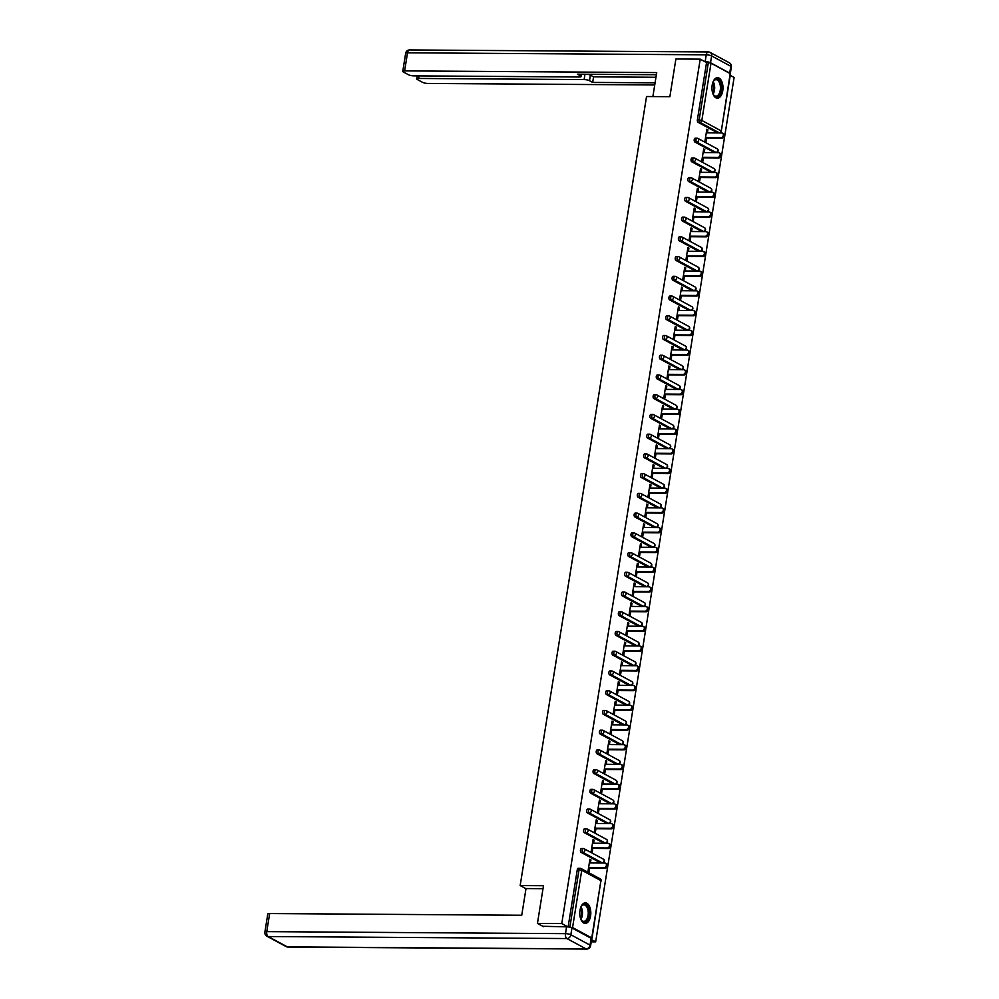 <?xml version="1.0" encoding="UTF-8"?>
<svg xmlns="http://www.w3.org/2000/svg" width="999" height="999" viewBox="0 0 999 999"><rect width="100%" height="100%" fill="white"/><g stroke="black" fill="none" stroke-linecap="round" stroke-linejoin="round"><path stroke-width="1.5" d="M590.584 915.983A10.265 5.519 90.4 0 0 585.364 902.859A10.265 5.519 90.4 0 0 580.007 910.276A10.265 5.519 90.4 0 0 585.227 923.401A10.265 5.519 90.4 0 0 590.584 915.983M722.752 90.784A10.265 5.519 90.4 0 0 717.544 77.66A10.265 5.519 90.4 0 0 712.187 85.077A10.265 5.519 90.4 0 0 717.394 98.202A10.265 5.519 90.4 0 0 722.752 90.784M591.221 941.832L595.654 941.857L734.115 77.447L730.232 75.362M543.481 926.66L537.45 923.413L543.481 885.713L520.167 885.564L525.998 888.71M520.167 885.564L646.54 96.528L669.867 96.691L675.898 58.991L700.224 59.153L706.555 62.575L697.377 119.88L699.163 119.892L708.341 62.587L706.555 62.575M708.341 62.587L711.013 63.149L730.481 73.801L721.303 131.106L730.207 73.501A3.946 0.912 -170.9 0 0 729.707 73.114L730.806 66.284L711.613 55.932L710.526 62.762L729.707 73.114M537.45 923.413L561.763 923.576L700.224 59.153M595.654 941.857L591.57 939.659M591.383 938.448L591.745 937.911L572.564 927.559L568.631 926.997M567.944 926.91L561.763 923.576M706.543 138.087L705.956 141.746L704.944 141.196L706.867 129.183L707.879 129.733L706.78 129.733M707.379 132.867L707.879 129.733M568.119 926.922L577.285 869.692A1.973 1.061 -89.6 0 1 578.309 868.268A1.973 1.061 -89.6 0 1 578.596 868.343M717.856 132.68A1.973 1.061 -89.6 0 1 717.569 132.755A1.973 1.061 -89.6 0 1 717.282 132.68L698.089 122.328A1.973 1.061 -89.6 0 1 697.377 119.88M600.923 862.761A1.973 1.061 -89.6 0 1 600.624 862.836A1.973 1.061 -89.6 0 1 600.337 862.761L581.156 852.409A1.973 1.061 -89.6 0 1 580.444 849.962A1.973 1.061 -89.6 0 1 581.468 848.538A1.973 1.061 -89.6 0 1 581.768 848.613M604.083 843.031A1.973 1.061 -89.6 0 1 603.783 843.106A1.973 1.061 -89.6 0 1 603.496 843.031L584.315 832.679A1.973 1.061 -89.6 0 1 583.603 830.231A1.973 1.061 -89.6 0 1 584.627 828.808A1.973 1.061 -89.6 0 1 584.927 828.883M607.242 823.301A1.973 1.061 -89.6 0 1 606.942 823.376A1.973 1.061 -89.6 0 1 606.655 823.301L587.474 812.949A1.973 1.061 -89.6 0 1 586.763 810.501A1.973 1.061 -89.6 0 1 587.787 809.065A1.973 1.061 -89.6 0 1 588.086 809.153M610.401 803.571A1.973 1.061 -89.6 0 1 610.114 803.646A1.973 1.061 -89.6 0 1 609.815 803.558L590.634 793.206A1.973 1.061 -89.6 0 1 589.922 790.771A1.973 1.061 -89.6 0 1 590.958 789.335A1.973 1.061 -89.6 0 1 591.246 789.422M613.561 783.84A1.973 1.061 -89.6 0 1 613.274 783.915A1.973 1.061 -89.6 0 1 612.974 783.828L593.793 773.476A1.973 1.061 -89.6 0 1 593.081 771.028A1.973 1.061 -89.6 0 1 594.118 769.605A1.973 1.061 -89.6 0 1 594.405 769.68M616.72 764.098A1.973 1.061 -89.6 0 1 616.433 764.173A1.973 1.061 -89.6 0 1 616.133 764.098L596.952 753.745A1.973 1.061 -89.6 0 1 596.241 751.298A1.973 1.061 -89.6 0 1 597.277 749.874A1.973 1.061 -89.6 0 1 597.564 749.949M619.88 744.367A1.973 1.061 -89.6 0 1 619.592 744.442A1.973 1.061 -89.6 0 1 619.305 744.367L600.112 734.015A1.973 1.061 -89.6 0 1 599.4 731.568A1.973 1.061 -89.6 0 1 600.436 730.144A1.973 1.061 -89.6 0 1 600.724 730.219M623.039 724.637A1.973 1.061 -89.6 0 1 622.752 724.712A1.973 1.061 -89.6 0 1 622.464 724.637L603.284 714.285A1.973 1.061 -89.6 0 1 602.559 711.837A1.973 1.061 -89.6 0 1 603.596 710.414A1.973 1.061 -89.6 0 1 603.883 710.489M626.198 704.907A1.973 1.061 -89.6 0 1 625.911 704.982A1.973 1.061 -89.6 0 1 625.624 704.907L606.443 694.555A1.973 1.061 -89.6 0 1 605.731 692.107A1.973 1.061 -89.6 0 1 606.755 690.684A1.973 1.061 -89.6 0 1 607.042 690.759M629.358 685.177A1.973 1.061 -89.6 0 1 629.07 685.252A1.973 1.061 -89.6 0 1 628.783 685.177L609.602 674.824A1.973 1.061 -89.6 0 1 608.891 672.377A1.973 1.061 -89.6 0 1 609.914 670.953A1.973 1.061 -89.6 0 1 610.202 671.028M632.529 665.446A1.973 1.061 -89.6 0 1 632.23 665.521A1.973 1.061 -89.6 0 1 631.942 665.434L612.762 655.082A1.973 1.061 -89.6 0 1 612.05 652.647A1.973 1.061 -89.6 0 1 613.074 651.211A1.973 1.061 -89.6 0 1 613.361 651.298M635.689 645.716A1.973 1.061 -89.6 0 1 635.389 645.791A1.973 1.061 -89.6 0 1 635.102 645.704L615.921 635.352A1.973 1.061 -89.6 0 1 615.209 632.904A1.973 1.061 -89.6 0 1 616.233 631.48A1.973 1.061 -89.6 0 1 616.533 631.555M638.848 625.973A1.973 1.061 -89.6 0 1 638.548 626.048A1.973 1.061 -89.6 0 1 638.261 625.973L619.08 615.621A1.973 1.061 -89.6 0 1 618.369 613.174A1.973 1.061 -89.6 0 1 619.392 611.75A1.973 1.061 -89.6 0 1 619.692 611.825M642.007 606.243A1.973 1.061 -89.6 0 1 641.72 606.318A1.973 1.061 -89.6 0 1 641.42 606.243L622.24 595.891A1.973 1.061 -89.6 0 1 621.528 593.443A1.973 1.061 -89.6 0 1 622.564 592.02A1.973 1.061 -89.6 0 1 622.852 592.095M645.167 586.513A1.973 1.061 -89.6 0 1 644.879 586.588A1.973 1.061 -89.6 0 1 644.58 586.513L625.399 576.161A1.973 1.061 -89.6 0 1 624.687 573.713A1.973 1.061 -89.6 0 1 625.724 572.29A1.973 1.061 -89.6 0 1 626.011 572.365M648.326 566.783A1.973 1.061 -89.6 0 1 648.039 566.858A1.973 1.061 -89.6 0 1 647.739 566.783L628.558 556.431A1.973 1.061 -89.6 0 1 627.847 553.983A1.973 1.061 -89.6 0 1 628.883 552.559A1.973 1.061 -89.6 0 1 629.17 552.634M651.485 547.052A1.973 1.061 -89.6 0 1 651.198 547.127A1.973 1.061 -89.6 0 1 650.911 547.052L631.718 536.7A1.973 1.061 -89.6 0 1 631.006 534.253A1.973 1.061 -89.6 0 1 632.042 532.829A1.973 1.061 -89.6 0 1 632.33 532.904M654.645 527.322A1.973 1.061 -89.6 0 1 654.357 527.397A1.973 1.061 -89.6 0 1 654.07 527.31L634.877 516.958A1.973 1.061 -89.6 0 1 634.165 514.522A1.973 1.061 -89.6 0 1 635.202 513.086A1.973 1.061 -89.6 0 1 635.489 513.174M657.804 507.592A1.973 1.061 -89.6 0 1 657.517 507.667A1.973 1.061 -89.6 0 1 657.23 507.579L638.049 497.227A1.973 1.061 -89.6 0 1 637.337 494.78A1.973 1.061 -89.6 0 1 638.361 493.356A1.973 1.061 -89.6 0 1 638.648 493.431M660.963 487.862A1.973 1.061 -89.6 0 1 660.676 487.924A1.973 1.061 -89.6 0 1 660.389 487.849L641.208 477.497A1.973 1.061 -89.6 0 1 640.496 475.049A1.973 1.061 -89.6 0 1 641.52 473.626A1.973 1.061 -89.6 0 1 641.808 473.701M664.135 468.119A1.973 1.061 -89.6 0 1 663.836 468.194A1.973 1.061 -89.6 0 1 663.548 468.119L644.367 457.767A1.973 1.061 -89.6 0 1 643.656 455.319A1.973 1.061 -89.6 0 1 644.68 453.896A1.973 1.061 -89.6 0 1 644.967 453.971M667.295 448.389A1.973 1.061 -89.6 0 1 666.995 448.464A1.973 1.061 -89.6 0 1 666.708 448.389L647.527 438.037A1.973 1.061 -89.6 0 1 646.815 435.589A1.973 1.061 -89.6 0 1 647.839 434.165A1.973 1.061 -89.6 0 1 648.139 434.24M670.454 428.658A1.973 1.061 -89.6 0 1 670.154 428.733A1.973 1.061 -89.6 0 1 669.867 428.658L650.686 418.306A1.973 1.061 -89.6 0 1 649.974 415.859A1.973 1.061 -89.6 0 1 650.998 414.435A1.973 1.061 -89.6 0 1 651.298 414.51M673.613 408.928A1.973 1.061 -89.6 0 1 673.314 409.003A1.973 1.061 -89.6 0 1 673.026 408.928L653.846 398.576A1.973 1.061 -89.6 0 1 653.134 396.128A1.973 1.061 -89.6 0 1 654.158 394.705A1.973 1.061 -89.6 0 1 654.457 394.78M676.773 389.198A1.973 1.061 -89.6 0 1 676.485 389.273A1.973 1.061 -89.6 0 1 676.186 389.185L657.005 378.833A1.973 1.061 -89.6 0 1 656.293 376.398A1.973 1.061 -89.6 0 1 657.33 374.962A1.973 1.061 -89.6 0 1 657.617 375.05M679.932 369.468A1.973 1.061 -89.6 0 1 679.645 369.543A1.973 1.061 -89.6 0 1 679.345 369.455L660.164 359.103A1.973 1.061 -89.6 0 1 659.452 356.655A1.973 1.061 -89.6 0 1 660.489 355.232A1.973 1.061 -89.6 0 1 660.776 355.307M683.091 349.737A1.973 1.061 -89.6 0 1 682.804 349.8A1.973 1.061 -89.6 0 1 682.504 349.725L663.324 339.373A1.973 1.061 -89.6 0 1 662.612 336.925A1.973 1.061 -89.6 0 1 663.648 335.502A1.973 1.061 -89.6 0 1 663.935 335.577M686.251 329.995A1.973 1.061 -89.6 0 1 685.963 330.07A1.973 1.061 -89.6 0 1 685.676 329.995L666.483 319.643A1.973 1.061 -89.6 0 1 665.771 317.195A1.973 1.061 -89.6 0 1 666.808 315.771A1.973 1.061 -89.6 0 1 667.095 315.846M689.41 310.264A1.973 1.061 -89.6 0 1 689.123 310.339A1.973 1.061 -89.6 0 1 688.835 310.264L669.655 299.912A1.973 1.061 -89.6 0 1 668.93 297.465A1.973 1.061 -89.6 0 1 669.967 296.041A1.973 1.061 -89.6 0 1 670.254 296.116M692.569 290.534A1.973 1.061 -89.6 0 1 692.282 290.609A1.973 1.061 -89.6 0 1 691.995 290.534L672.814 280.182A1.973 1.061 -89.6 0 1 672.102 277.734A1.973 1.061 -89.6 0 1 673.126 276.311A1.973 1.061 -89.6 0 1 673.413 276.386M695.741 270.804A1.973 1.061 -89.6 0 1 695.441 270.879A1.973 1.061 -89.6 0 1 695.154 270.804L675.973 260.452A1.973 1.061 -89.6 0 1 675.262 258.004A1.973 1.061 -89.6 0 1 676.286 256.581A1.973 1.061 -89.6 0 1 676.573 256.656M698.9 251.074A1.973 1.061 -89.6 0 1 698.601 251.149A1.973 1.061 -89.6 0 1 698.313 251.061L679.133 240.722A1.973 1.061 -89.6 0 1 678.421 238.274A1.973 1.061 -89.6 0 1 679.445 236.838A1.973 1.061 -89.6 0 1 679.745 236.925M702.06 231.343A1.973 1.061 -89.6 0 1 701.76 231.418A1.973 1.061 -89.6 0 1 701.473 231.331L682.292 220.979A1.973 1.061 -89.6 0 1 681.58 218.531A1.973 1.061 -89.6 0 1 682.604 217.108A1.973 1.061 -89.6 0 1 682.904 217.183M705.219 211.613A1.973 1.061 -89.6 0 1 704.919 211.676A1.973 1.061 -89.6 0 1 704.632 211.601L685.451 201.249A1.973 1.061 -89.6 0 1 684.74 198.801A1.973 1.061 -89.6 0 1 685.764 197.377A1.973 1.061 -89.6 0 1 686.063 197.452M708.378 191.87A1.973 1.061 -89.6 0 1 708.091 191.945A1.973 1.061 -89.6 0 1 707.791 191.87L688.611 181.518A1.973 1.061 -89.6 0 1 687.899 179.071A1.973 1.061 -89.6 0 1 688.935 177.647A1.973 1.061 -89.6 0 1 689.223 177.722M711.538 172.14A1.973 1.061 -89.6 0 1 711.251 172.215A1.973 1.061 -89.6 0 1 710.951 172.14L691.77 161.788A1.973 1.061 -89.6 0 1 691.058 159.34A1.973 1.061 -89.6 0 1 692.095 157.917A1.973 1.061 -89.6 0 1 692.382 157.992M714.697 152.41A1.973 1.061 -89.6 0 1 714.41 152.485A1.973 1.061 -89.6 0 1 714.11 152.41L694.929 142.058A1.973 1.061 -89.6 0 1 694.218 139.61A1.973 1.061 -89.6 0 1 695.254 138.187A1.973 1.061 -89.6 0 1 695.541 138.262M704.22 152.597L704.72 149.463L703.708 148.913L701.773 160.939L702.796 161.488L703.383 157.817M701.061 172.328L701.56 169.193L700.536 168.644L698.613 180.669L699.637 181.219L700.224 177.547M697.901 192.058L698.401 188.936L697.377 188.386L695.454 200.399L696.478 200.949L697.065 197.278M694.742 211.788L695.242 208.666L694.218 208.117L692.295 220.13L693.318 220.679L693.905 217.008M691.57 231.518L692.082 228.396L691.058 227.847L689.135 239.86L690.147 240.409L690.746 236.738M688.411 251.248L688.91 248.127L687.899 247.577L685.976 259.59L686.987 260.14L687.574 256.468M685.252 270.991L685.751 267.857L684.74 267.307L682.816 279.32L683.828 279.87L684.415 276.211M682.092 290.721L682.592 287.587L681.58 287.038L679.657 299.063L680.669 299.613L681.256 295.941M678.933 310.452L679.432 307.317L678.421 306.768L676.498 318.793L677.509 319.343L678.096 315.672M675.774 330.182L676.273 327.06L675.262 326.511L673.338 338.524L674.35 339.073L674.937 335.402M672.614 349.912L673.114 346.79L672.102 346.241L670.167 358.254L671.191 358.803L671.778 355.132M669.455 369.642L669.954 366.521L668.93 365.971L667.007 377.984L668.031 378.534L668.618 374.862M666.296 389.373L666.795 386.251L665.771 385.701L663.848 397.714L664.872 398.264L665.459 394.593M663.136 409.103L663.636 405.981L662.612 405.432L660.689 417.445L661.713 417.994L662.3 414.335M659.977 428.846L660.476 425.711L659.452 425.162L657.529 437.187L658.541 437.737L659.14 434.066M656.805 448.576L657.317 445.442L656.293 444.892L654.37 456.918L655.381 457.467L655.968 453.796M653.646 468.306L654.145 465.184L653.134 464.635L651.211 476.648L652.222 477.197L652.809 473.526M650.486 488.036L650.986 484.915L649.974 484.365L648.051 496.378L649.063 496.928L649.65 493.256M647.327 507.767L647.827 504.645L646.815 504.095L644.892 516.108L645.903 516.658L646.49 512.986M644.168 527.497L644.667 524.375L643.656 523.826L641.733 535.839L642.744 536.388L643.331 532.717M641.008 547.227L641.508 544.105L640.496 543.556L638.561 555.569L639.585 556.118L640.172 552.459M637.849 566.97L638.349 563.836L637.337 563.286L635.401 575.312L636.425 575.849L637.012 572.19M634.69 586.7L635.189 583.566L634.165 583.016L632.242 595.042L633.266 595.591L633.853 591.92M631.53 606.43L632.03 603.309L631.006 602.759L629.083 614.772L630.107 615.322L630.694 611.65M628.371 626.161L628.87 623.039L627.847 622.489L625.923 634.502L626.947 635.052L627.534 631.38M625.199 645.891L625.711 642.769L624.687 642.22L622.764 654.233L623.776 654.782L624.363 651.111M622.04 665.621L622.539 662.499L621.528 661.95L619.605 673.963L620.616 674.512L621.203 670.841M618.881 685.351L619.38 682.23L618.369 681.68L616.445 693.693L617.457 694.243L618.044 690.584M615.721 705.094L616.221 701.96L615.209 701.41L613.286 713.436L614.298 713.973L614.885 710.314M612.562 724.824L613.061 721.69L612.05 721.141L610.127 733.166L611.138 733.716L611.725 730.044M609.402 744.555L609.902 741.42L608.891 740.883L606.955 752.896L607.979 753.446L608.566 749.774M606.243 764.285L606.743 761.163L605.731 760.614L603.796 772.627L604.82 773.176L605.406 769.505M603.084 784.015L603.583 780.893L602.559 780.344L600.636 792.357L601.66 792.906L602.247 789.235M599.924 803.745L600.424 800.624L599.4 800.074L597.477 812.087L598.501 812.637L599.088 808.965M596.765 823.476L597.265 820.354L596.241 819.804L594.318 831.817L595.342 832.367L595.928 828.708M593.593 843.218L594.105 840.084L593.081 839.535L591.158 851.56L592.17 852.097L592.757 848.438M590.434 862.949L590.933 859.814L589.922 859.265L587.999 871.29L589.01 871.84L589.597 868.168M704.72 149.463L703.621 149.463M701.56 169.193L700.461 169.193M698.401 188.936L697.29 188.923M695.242 208.666L694.13 208.654M692.082 228.396L690.971 228.384M688.91 248.127L687.811 248.114M685.751 267.857L684.652 267.857M682.592 287.587L681.493 287.587M679.432 307.317L678.333 307.317M676.273 327.06L675.174 327.048M673.114 346.79L672.015 346.778M669.954 366.521L668.855 366.508M666.795 386.251L665.684 386.238M663.636 405.981L662.524 405.981M660.476 425.711L659.365 425.711M657.317 445.442L656.206 445.442M654.145 465.184L653.046 465.172M650.986 484.915L649.887 484.902M647.827 504.645L646.728 504.632M644.667 524.375L643.568 524.363M641.508 544.105L640.409 544.093M638.349 563.836L637.25 563.836M635.189 583.566L634.078 583.566M632.03 603.309L630.918 603.296M628.87 623.039L627.759 623.026M625.711 642.769L624.6 642.757M622.539 662.499L621.44 662.487M619.38 682.23L618.281 682.217M616.221 701.96L615.122 701.96M613.061 721.69L611.962 721.69M609.902 741.42L608.803 741.42M606.743 761.163L605.644 761.151M603.583 780.893L602.472 780.881M600.424 800.624L599.313 800.611M597.265 820.354L596.153 820.341M594.105 840.084L592.994 840.084M590.933 859.814L589.835 859.814M722.439 133.154L723.451 133.704A2.435 1.973 118.4 0 1 721.927 138.187L720.903 137.637A2.435 1.973 -61.6 0 0 721.653 132.954L706.281 132.855M720.903 137.637L705.531 137.537M721.927 138.187L705.444 138.074M719.28 152.884L720.291 153.434A2.435 1.973 118.4 0 1 718.768 157.917L717.744 157.367A2.435 1.973 -61.6 0 0 718.493 152.685L703.121 152.585M717.744 157.367L702.359 157.268M718.768 157.917L702.285 157.805M716.121 172.615L717.132 173.164A2.435 1.973 118.4 0 1 715.596 177.647L714.585 177.098A2.435 1.973 -61.6 0 0 715.334 172.427L699.949 172.315M714.585 177.098L699.2 176.998M715.596 177.647L699.113 177.535M712.961 192.345L713.973 192.894A2.435 1.973 118.4 0 1 712.437 197.377L711.425 196.828A2.435 1.973 -61.6 0 0 712.175 192.158L696.79 192.045M711.425 196.828L696.041 196.728M712.437 197.377L695.953 197.265M709.802 212.088L710.813 212.625A2.435 1.973 118.4 0 1 709.278 217.12L708.266 216.571A2.435 1.973 -61.6 0 0 709.015 211.888L693.631 211.776M708.266 216.571L692.881 216.458M709.278 217.12L692.794 217.008M706.63 231.818L707.654 232.367A2.435 1.973 118.4 0 1 706.118 236.85L705.107 236.301A2.435 1.973 -61.6 0 0 705.856 231.618L690.471 231.518M705.107 236.301L689.722 236.189M706.118 236.85L689.635 236.738M712.762 82.667A8.891 4.77 -89.6 0 1 713.586 81.056A8.891 4.77 -89.6 0 1 721.228 85.802A8.891 4.77 -89.6 0 1 719.08 95.454A8.891 4.77 -89.6 0 1 713.498 94.755A8.891 4.77 -89.6 0 1 712.687 93.132M713.336 94.493A8.229 4.421 90.4 0 0 715.971 96.154A8.229 4.421 90.4 0 0 720.329 85.951A8.229 4.421 90.4 0 0 716.083 79.695A8.229 4.421 90.4 0 0 713.423 81.319M716.733 98.127A10.202 5.482 90.4 0 0 721.915 85.477A10.202 5.482 90.4 0 0 716.87 77.735M580.581 907.866A8.891 4.77 -89.6 0 1 581.406 906.255A8.891 4.77 -89.6 0 1 589.048 911.001A8.891 4.77 -89.6 0 1 586.9 920.666A8.891 4.77 -89.6 0 1 581.318 919.954A8.891 4.77 -89.6 0 1 580.506 918.343M581.156 919.692A8.229 4.421 90.4 0 0 583.791 921.353A8.229 4.421 90.4 0 0 588.149 911.15A8.229 4.421 90.4 0 0 583.903 904.894A8.229 4.421 90.4 0 0 581.243 906.518M584.565 923.326A10.202 5.482 90.4 0 0 589.735 910.688A10.202 5.482 90.4 0 0 584.702 902.934M652.871 96.578L656.718 72.59L404.62 70.892A3.946 0.912 -170.9 0 0 402.759 71.366A3.946 0.912 -170.9 0 0 403.321 71.965L408.479 74.75A3.946 0.912 -170.9 0 0 413.836 75.862L579.308 76.985A3.946 0.912 -170.9 0 0 581.181 76.511A3.946 0.912 -170.9 0 0 580.606 75.912L580.881 74.213M656.368 74.725L577.422 74.188L580.606 75.912M419.068 75.899L418.656 78.459A3.946 0.912 -170.9 0 0 416.783 78.933A3.946 0.912 -170.9 0 0 417.357 79.533L422.502 82.318A3.946 0.912 -170.9 0 0 427.872 83.441L654.732 84.965M587.474 74.251A3.946 0.912 9.1 0 1 590.384 75.137L589.485 80.694L592.669 82.418L655.069 82.842M589.485 80.694A3.946 0.912 -170.9 0 0 584.128 79.583L584.977 74.238M418.656 78.459L584.128 79.583M710.526 62.762A3.946 0.912 -170.9 0 0 705.157 61.651L704.832 61.651M590.384 75.137L593.568 76.848L655.968 77.273M593.568 76.848L592.669 82.418M543.006 888.673L526.011 888.561L521.74 915.246L269.655 913.548L266.758 931.63L565.484 933.653L566.583 926.822L542.769 926.285M591.133 938.298L571.94 927.946L570.854 934.764L590.034 945.116L591.133 938.298A3.946 0.912 9.1 0 1 591.695 938.898L590.609 945.728A3.946 0.912 -170.9 0 0 590.034 945.116A3.946 3.209 -61.6 0 1 586.101 948.9L566.908 938.548L268.182 936.525L287.362 946.877L586.101 948.9A3.946 2.123 90.4 0 0 586.675 949.05A3.946 3.946 0 0 0 590.609 945.728M286.089 946.565A3.946 3.946 0 0 0 287.949 947.04A3.946 2.123 90.4 0 1 287.362 946.877A3.946 3.209 118.4 0 1 286.089 946.565L266.908 936.213A3.946 3.209 -61.6 0 0 268.182 936.525A3.946 2.123 90.4 0 1 266.758 931.63A3.946 0.912 -170.9 0 0 264.885 932.104L267.782 914.023A3.946 0.912 9.1 0 1 269.655 913.548M566.583 926.822A3.946 0.912 9.1 0 1 571.94 927.946M703.471 251.548L704.495 252.098A2.435 1.973 118.4 0 1 702.959 256.581L701.947 256.031A2.435 1.973 -61.6 0 0 702.697 251.348L687.312 251.248M701.947 256.031L686.563 255.931M702.959 256.581L686.475 256.468M700.311 271.278L701.335 271.828A2.435 1.973 118.4 0 1 699.799 276.311L698.788 275.761A2.435 1.973 -61.6 0 0 699.537 271.079L684.153 270.979M698.788 275.761L683.403 275.662M699.799 276.311L683.316 276.199M697.152 291.009L698.176 291.558A2.435 1.973 118.4 0 1 696.64 296.041L695.616 295.492A2.435 1.973 -61.6 0 0 696.378 290.809L680.993 290.709M695.616 295.492L680.244 295.392M696.64 296.041L680.157 295.929M693.993 310.739L695.004 311.288A2.435 1.973 118.4 0 1 693.481 315.771L692.457 315.222A2.435 1.973 -61.6 0 0 693.206 310.552L677.834 310.439M692.457 315.222L677.085 315.122M693.481 315.771L676.997 315.659M690.833 330.469L691.845 331.019A2.435 1.973 118.4 0 1 690.321 335.502L689.298 334.952A2.435 1.973 -61.6 0 0 690.047 330.282L674.675 330.169M689.298 334.952L673.925 334.852M690.321 335.502L673.838 335.389M687.674 350.212L688.686 350.749A2.435 1.973 118.4 0 1 687.162 355.244L686.138 354.695A2.435 1.973 -61.6 0 0 686.887 350.012L671.515 349.9M686.138 354.695L670.754 354.583M687.162 355.244L670.679 355.132M684.515 369.942L685.526 370.492A2.435 1.973 118.4 0 1 684.003 374.975L682.979 374.425A2.435 1.973 -61.6 0 0 683.728 369.742L668.343 369.642M682.979 374.425L667.594 374.313M684.003 374.975L667.507 374.862M681.355 389.672L682.367 390.222A2.435 1.973 118.4 0 1 680.831 394.705L679.819 394.155A2.435 1.973 -61.6 0 0 680.569 389.473L665.184 389.373M679.819 394.155L664.435 394.056M680.831 394.705L664.347 394.593M678.196 409.403L679.208 409.952A2.435 1.973 118.4 0 1 677.672 414.435L676.66 413.886A2.435 1.973 -61.6 0 0 677.409 409.203L662.025 409.103M676.66 413.886L661.276 413.786M677.672 414.435L661.188 414.323M675.024 429.133L676.048 429.682A2.435 1.973 118.4 0 1 674.512 434.165L673.501 433.616A2.435 1.973 -61.6 0 0 674.25 428.933L658.865 428.833M673.501 433.616L658.116 433.516M674.512 434.165L658.029 434.053M671.865 448.863L672.889 449.413A2.435 1.973 118.4 0 1 671.353 453.896L670.341 453.346A2.435 1.973 -61.6 0 0 671.091 448.663L655.706 448.563M670.341 453.346L654.957 453.246M671.353 453.896L654.869 453.783M668.706 468.593L669.73 469.143A2.435 1.973 118.4 0 1 668.194 473.626L667.182 473.076A2.435 1.973 -61.6 0 0 667.931 468.406L652.547 468.294M667.182 473.076L651.798 472.977M668.194 473.626L651.71 473.514M665.546 488.324L666.57 488.873A2.435 1.973 118.4 0 1 665.034 493.356L664.023 492.819A2.435 1.973 -61.6 0 0 664.772 488.136L649.387 488.024M664.023 492.819L648.638 492.707M665.034 493.356L648.551 493.256M662.387 508.066L663.398 508.616A2.435 1.973 118.4 0 1 661.875 513.099L660.851 512.549A2.435 1.973 -61.6 0 0 661.6 507.867L646.228 507.767M660.851 512.549L645.479 512.437M661.875 513.099L645.391 512.986M659.228 527.797L660.239 528.346A2.435 1.973 118.4 0 1 658.716 532.829L657.692 532.28A2.435 1.973 -61.6 0 0 658.441 527.597L643.069 527.497M657.692 532.28L642.32 532.18M658.716 532.829L642.232 532.717M656.068 547.527L657.08 548.076A2.435 1.973 118.4 0 1 655.556 552.559L654.532 552.01A2.435 1.973 -61.6 0 0 655.282 547.327L639.909 547.227M654.532 552.01L639.16 551.91M655.556 552.559L639.073 552.447M652.909 567.257L653.92 567.807A2.435 1.973 118.4 0 1 652.397 572.29L651.373 571.74A2.435 1.973 -61.6 0 0 652.122 567.057L636.738 566.957M651.373 571.74L635.988 571.64M652.397 572.29L635.901 572.177M649.75 586.987L650.761 587.537A2.435 1.973 118.4 0 1 649.225 592.02L648.214 591.47A2.435 1.973 -61.6 0 0 648.963 586.788L633.578 586.688M648.214 591.47L632.829 591.371M649.225 592.02L632.742 591.908M646.59 606.718L647.602 607.267A2.435 1.973 118.4 0 1 646.066 611.75L645.054 611.201A2.435 1.973 -61.6 0 0 645.804 606.53L630.419 606.418M645.054 611.201L629.67 611.101M646.066 611.75L629.582 611.638M643.418 626.448L644.442 626.997A2.435 1.973 118.4 0 1 642.906 631.48L641.895 630.943A2.435 1.973 -61.6 0 0 642.644 626.261L627.26 626.148M641.895 630.943L626.51 630.831M642.906 631.48L626.423 631.38M640.259 646.191L641.283 646.74A2.435 1.973 118.4 0 1 639.747 651.223L638.736 650.674A2.435 1.973 -61.6 0 0 639.485 645.991L624.1 645.891M638.736 650.674L623.351 650.561M639.747 651.223L623.264 651.111M637.1 665.921L638.124 666.47A2.435 1.973 118.4 0 1 636.588 670.953L635.576 670.404A2.435 1.973 -61.6 0 0 636.326 665.721L620.941 665.621M635.576 670.404L620.192 670.304M636.588 670.953L620.104 670.841M633.94 685.651L634.964 686.201A2.435 1.973 118.4 0 1 633.428 690.684L632.417 690.134A2.435 1.973 -61.6 0 0 633.166 685.451L617.782 685.351M632.417 690.134L617.032 690.034M633.428 690.684L616.945 690.571M630.781 705.381L631.805 705.931A2.435 1.973 118.4 0 1 630.269 710.414L629.245 709.864A2.435 1.973 -61.6 0 0 629.994 705.182L614.622 705.082M629.245 709.864L613.873 709.765M630.269 710.414L613.786 710.301M627.622 725.112L628.633 725.661A2.435 1.973 118.4 0 1 627.11 730.144L626.086 729.595A2.435 1.973 -61.6 0 0 626.835 724.912L611.463 724.812M626.086 729.595L610.714 729.495M627.11 730.144L610.626 730.032M624.462 744.842L625.474 745.391A2.435 1.973 118.4 0 1 623.95 749.874L622.926 749.325A2.435 1.973 -61.6 0 0 623.676 744.655L608.304 744.542M622.926 749.325L607.554 749.225M623.95 749.874L607.467 749.762M621.303 764.572L622.315 765.122A2.435 1.973 118.4 0 1 620.791 769.605L619.767 769.068A2.435 1.973 -61.6 0 0 620.516 764.385L605.132 764.272M619.767 769.068L604.383 768.955M620.791 769.605L604.308 769.505M618.144 784.315L619.155 784.864A2.435 1.973 118.4 0 1 617.619 789.347L616.608 788.798A2.435 1.973 -61.6 0 0 617.357 784.115L601.972 784.015M616.608 788.798L601.223 788.686M617.619 789.347L601.136 789.235M614.984 804.045L615.996 804.595A2.435 1.973 118.4 0 1 614.46 809.078L613.448 808.528A2.435 1.973 -61.6 0 0 614.198 803.845L598.813 803.745M613.448 808.528L598.064 808.416M614.46 809.078L597.976 808.965M611.825 823.775L612.837 824.325A2.435 1.973 118.4 0 1 611.301 828.808L610.289 828.258A2.435 1.973 -61.6 0 0 611.038 823.576L595.654 823.476M610.289 828.258L594.904 828.159M611.301 828.808L594.817 828.695M608.653 843.506L609.677 844.055A2.435 1.973 118.4 0 1 608.141 848.538L607.13 847.989A2.435 1.973 -61.6 0 0 607.879 843.306L592.494 843.206M607.13 847.989L591.745 847.889M608.141 848.538L591.658 848.426M605.494 863.236L606.518 863.785A2.435 1.973 118.4 0 1 604.982 868.268L603.97 867.719A2.435 1.973 -61.6 0 0 604.72 863.036L589.335 862.936M603.97 867.719L588.586 867.619M604.982 868.268L588.498 868.156M711.013 63.149L701.835 120.454L721.028 130.807A1.973 1.598 118.4 0 1 719.055 132.692L699.874 122.34L698.089 122.328M699.163 119.892L701.835 120.454A1.973 1.598 118.4 0 1 699.874 122.34A1.973 1.061 90.4 0 1 699.163 119.892M591.745 937.911L600.923 880.619L581.743 870.266L572.564 927.559M569.88 927.01L579.058 869.704L577.285 869.692M592.032 938.223L600.923 880.619A1.973 1.598 -61.6 0 0 600.199 878.87L581.006 868.518A1.973 1.598 -61.6 0 1 581.743 870.266L579.058 869.704A1.973 1.061 -89.6 0 1 580.082 868.281A1.973 1.061 -89.6 0 1 580.382 868.356A1.973 1.598 -61.6 0 1 581.006 868.518A1.973 1.973 0 0 0 580.082 868.281L578.309 868.268M717.282 132.68L719.055 132.692A1.973 1.061 -89.6 0 0 719.342 132.767A1.973 1.973 0 0 0 721.303 131.106M719.942 132.43A1.973 1.061 -89.6 0 1 719.342 132.767L717.569 132.755M714.11 152.41L715.896 152.422A1.973 1.598 118.4 0 0 717.856 150.537A1.973 1.598 -61.6 0 0 717.132 148.789L697.951 138.436A1.973 1.598 -61.6 0 0 697.314 138.274A1.973 1.061 -89.6 0 0 697.027 138.199A1.973 1.061 -89.6 0 0 696.003 139.623A1.973 1.061 90.4 0 0 696.715 142.07L694.929 142.058M716.783 152.16A1.973 1.061 -89.6 0 1 716.183 152.497A1.973 1.061 -89.6 0 1 715.896 152.422L696.715 142.07A1.973 1.598 118.4 0 0 698.676 140.185A1.973 1.598 -61.6 0 0 697.951 138.436A1.973 1.973 0 0 0 697.027 138.199L695.254 138.187M710.951 172.14L712.737 172.153L693.556 161.801L691.77 161.788M707.791 191.87L709.577 191.883L690.384 181.531L688.611 181.518M704.632 211.601L706.405 211.613L687.225 201.261L685.451 201.249M701.473 231.331L703.246 231.343L684.065 220.991L682.292 220.979M698.313 251.061L700.087 251.074L680.906 240.722L679.133 240.722M695.154 270.804L696.927 270.816L677.747 260.464L675.973 260.452M691.995 290.534L693.768 290.547L674.587 280.195L672.814 280.182M688.835 310.264L690.609 310.277L671.428 299.925L669.655 299.912M685.676 329.995L687.449 330.007L668.269 319.655L666.483 319.643M682.504 349.725L684.29 349.737L665.109 339.385L663.324 339.373M679.345 369.455L681.131 369.468L661.95 359.116L660.164 359.103M676.186 389.185L677.971 389.198L658.778 378.846L657.005 378.833M673.026 408.928L674.8 408.941L655.619 398.589L653.846 398.576M669.867 428.658L671.64 428.671L652.459 418.319L650.686 418.306M666.708 448.389L668.481 448.401L649.3 438.049L647.527 438.037M663.548 468.119L665.322 468.131L646.141 457.779L644.367 457.767M660.389 487.849L662.162 487.862L642.981 477.51L641.208 477.497M657.23 507.579L659.003 507.592L639.822 497.24L638.049 497.227M654.07 527.31L655.844 527.322L636.663 516.97L634.877 516.958M650.911 547.052L652.684 547.065L633.503 536.713L631.718 536.7M647.739 566.783L649.525 566.795L630.344 556.443L628.558 556.431M644.58 586.513L646.365 586.525L627.172 576.173L625.399 576.161M641.42 606.243L643.206 606.256L624.013 595.904L622.24 595.891M638.261 625.973L640.034 625.986L620.854 615.634L619.08 615.621M635.102 645.704L636.875 645.716L617.694 635.364L615.921 635.352M631.942 665.434L633.716 665.446L614.535 655.094L612.762 655.082M628.783 685.177L630.556 685.189L611.376 674.837L609.602 674.824M625.624 704.907L627.397 704.919L608.216 694.567L606.443 694.555M622.464 724.637L624.238 724.65L605.057 714.297L603.284 714.285M619.305 744.367L621.078 744.38L601.898 734.028L600.112 734.015M616.133 764.098L617.919 764.11L598.738 753.758L596.952 753.745M612.974 783.828L614.76 783.84L595.579 773.488L593.793 773.476M609.815 803.558L611.6 803.571L592.407 793.218L590.634 793.206M606.655 823.301L608.428 823.313L589.248 812.961L587.474 812.949M603.496 843.031L605.269 843.044L586.088 832.691L584.315 832.679M600.337 862.761L602.11 862.774L582.929 852.422L581.156 852.409M713.623 171.89A1.973 1.061 -89.6 0 1 713.024 172.228A1.973 1.061 -89.6 0 1 712.737 172.153A1.973 1.598 118.4 0 0 714.697 170.267A1.973 1.598 -61.6 0 0 713.973 168.519L694.792 158.167A1.973 1.598 -61.6 0 0 694.155 158.004A1.973 1.061 -89.6 0 0 693.868 157.929A1.973 1.061 -89.6 0 0 692.831 159.353A1.973 1.061 90.4 0 0 693.556 161.801A1.973 1.598 118.4 0 0 695.516 159.915A1.973 1.598 -61.6 0 0 694.792 158.167A1.973 1.973 0 0 0 693.868 157.929L692.095 157.917M710.464 191.633A1.973 1.061 -89.6 0 1 709.864 191.958A1.973 1.061 -89.6 0 1 709.577 191.883A1.973 1.598 118.4 0 0 711.538 189.997A1.973 1.598 -61.6 0 0 710.813 188.249L691.633 177.897A1.973 1.598 -61.6 0 0 690.996 177.735A1.973 1.061 -89.6 0 0 690.709 177.66A1.973 1.061 -89.6 0 0 689.672 179.083A1.973 1.061 90.4 0 0 690.384 181.531A1.973 1.598 118.4 0 0 692.357 179.645A1.973 1.598 -61.6 0 0 691.633 177.897A1.973 1.973 0 0 0 690.709 177.66L688.935 177.647M707.292 211.363A1.973 1.061 -89.6 0 1 706.705 211.688A1.973 1.061 -89.6 0 1 706.405 211.613A1.973 1.598 118.4 0 0 708.378 209.728A1.973 1.598 -61.6 0 0 707.654 207.979L688.473 197.627A1.973 1.598 -61.6 0 0 687.836 197.465A1.973 1.061 -89.6 0 0 687.549 197.39A1.973 1.061 -89.6 0 0 686.513 198.813A1.973 1.061 90.4 0 0 687.225 201.261A1.973 1.598 118.4 0 0 689.198 199.375A1.973 1.598 -61.6 0 0 688.473 197.627A1.973 1.973 0 0 0 687.549 197.39L685.764 197.377M704.133 231.094A1.973 1.061 -89.6 0 1 703.546 231.431A1.973 1.061 -89.6 0 1 703.246 231.343A1.973 1.598 118.4 0 0 705.219 229.458A1.973 1.598 -61.6 0 0 704.495 227.71L685.314 217.357A1.973 1.598 -61.6 0 0 684.677 217.195A1.973 1.061 -89.6 0 0 684.39 217.12A1.973 1.061 -89.6 0 0 683.353 218.544A1.973 1.061 90.4 0 0 684.065 220.991A1.973 1.598 118.4 0 0 686.038 219.106A1.973 1.598 -61.6 0 0 685.314 217.357A1.973 1.973 0 0 0 684.39 217.12L682.604 217.108M700.973 250.824A1.973 1.061 -89.6 0 1 700.386 251.161A1.973 1.061 -89.6 0 1 700.087 251.074A1.973 1.598 118.4 0 0 702.06 249.188A1.973 1.598 -61.6 0 0 701.335 247.44L682.155 237.088A1.973 1.598 -61.6 0 0 681.518 236.938A1.973 1.061 -89.6 0 0 681.231 236.85A1.973 1.061 -89.6 0 0 680.194 238.286A1.973 1.061 90.4 0 0 680.906 240.722A1.973 1.598 118.4 0 0 682.879 238.836A1.973 1.598 -61.6 0 0 682.155 237.088A1.973 1.973 0 0 0 681.231 236.85L679.445 236.838M697.814 270.554A1.973 1.061 -89.6 0 1 697.215 270.891A1.973 1.061 -89.6 0 1 696.927 270.816A1.973 1.598 118.4 0 0 698.9 268.931A1.973 1.598 -61.6 0 0 698.176 267.17L678.995 256.818A1.973 1.598 -61.6 0 0 678.358 256.668A1.973 1.061 -89.6 0 0 678.059 256.593A1.973 1.061 -89.6 0 0 677.035 258.017A1.973 1.061 90.4 0 0 677.747 260.464A1.973 1.598 118.4 0 0 679.72 258.579A1.973 1.598 -61.6 0 0 678.995 256.818A1.973 1.973 0 0 0 678.059 256.593L676.286 256.581M694.655 290.284A1.973 1.061 -89.6 0 1 694.055 290.622A1.973 1.061 -89.6 0 1 693.768 290.547A1.973 1.598 118.4 0 0 695.741 288.661A1.973 1.598 -61.6 0 0 695.017 286.913L675.824 276.561A1.973 1.598 -61.6 0 0 675.199 276.398A1.973 1.061 -89.6 0 0 674.899 276.323A1.973 1.061 -89.6 0 0 673.875 277.747A1.973 1.061 90.4 0 0 674.587 280.195A1.973 1.598 118.4 0 0 676.56 278.309A1.973 1.598 -61.6 0 0 675.824 276.561A1.973 1.973 0 0 0 674.899 276.323L673.126 276.311M691.495 310.015A1.973 1.061 -89.6 0 1 690.896 310.352A1.973 1.061 -89.6 0 1 690.609 310.277A1.973 1.598 118.4 0 0 692.582 308.391A1.973 1.598 -61.6 0 0 691.845 306.643L672.664 296.291A1.973 1.598 -61.6 0 0 672.04 296.129A1.973 1.061 -89.6 0 0 671.74 296.054A1.973 1.061 -89.6 0 0 670.716 297.477A1.973 1.061 90.4 0 0 671.428 299.925A1.973 1.598 118.4 0 0 673.401 298.039A1.973 1.598 -61.6 0 0 672.664 296.291A1.973 1.973 0 0 0 671.74 296.054L669.967 296.041M688.336 329.757A1.973 1.061 -89.6 0 1 687.737 330.082A1.973 1.061 -89.6 0 1 687.449 330.007A1.973 1.598 118.4 0 0 689.422 328.122A1.973 1.598 -61.6 0 0 688.686 326.373L669.505 316.021A1.973 1.598 -61.6 0 0 668.868 315.859A1.973 1.061 -89.6 0 0 668.581 315.784A1.973 1.061 -89.6 0 0 667.557 317.207A1.973 1.061 90.4 0 0 668.269 319.655A1.973 1.598 118.4 0 0 670.229 317.769A1.973 1.598 -61.6 0 0 669.505 316.021A1.973 1.973 0 0 0 668.581 315.784L666.808 315.771M685.177 349.488A1.973 1.061 -89.6 0 1 684.577 349.812A1.973 1.061 -89.6 0 1 684.29 349.737A1.973 1.598 118.4 0 0 686.263 347.852A1.973 1.598 -61.6 0 0 685.526 346.104L666.345 335.751A1.973 1.598 -61.6 0 0 665.709 335.589A1.973 1.061 -89.6 0 0 665.421 335.514A1.973 1.061 -89.6 0 0 664.397 336.938A1.973 1.061 90.4 0 0 665.109 339.385A1.973 1.598 118.4 0 0 667.07 337.5A1.973 1.598 -61.6 0 0 666.345 335.751A1.973 1.973 0 0 0 665.421 335.514L663.648 335.502M682.017 369.218A1.973 1.061 -89.6 0 1 681.418 369.555A1.973 1.061 -89.6 0 1 681.131 369.468A1.973 1.598 118.4 0 0 683.091 367.582A1.973 1.598 -61.6 0 0 682.367 365.834L663.186 355.482A1.973 1.598 -61.6 0 0 662.549 355.319A1.973 1.061 -89.6 0 0 662.262 355.244A1.973 1.061 -89.6 0 0 661.226 356.668A1.973 1.061 90.4 0 0 661.95 359.116A1.973 1.598 118.4 0 0 663.91 357.23A1.973 1.598 -61.6 0 0 663.186 355.482A1.973 1.973 0 0 0 662.262 355.244L660.489 355.232M678.858 388.948A1.973 1.061 -89.6 0 1 678.259 389.285A1.973 1.061 -89.6 0 1 677.971 389.198A1.973 1.598 118.4 0 0 679.932 387.312A1.973 1.598 -61.6 0 0 679.208 385.564L660.027 375.212A1.973 1.598 -61.6 0 0 659.39 375.062A1.973 1.061 -89.6 0 0 659.103 374.975A1.973 1.061 -89.6 0 0 658.066 376.411A1.973 1.061 90.4 0 0 658.778 378.846A1.973 1.598 118.4 0 0 660.751 376.96A1.973 1.598 -61.6 0 0 660.027 375.212A1.973 1.973 0 0 0 659.103 374.975L657.33 374.962M675.686 408.678A1.973 1.061 -89.6 0 1 675.099 409.016A1.973 1.061 -89.6 0 1 674.8 408.941A1.973 1.598 118.4 0 0 676.773 407.055A1.973 1.598 -61.6 0 0 676.048 405.294L656.867 394.942A1.973 1.598 -61.6 0 0 656.231 394.792A1.973 1.061 -89.6 0 0 655.943 394.705A1.973 1.061 -89.6 0 0 654.907 396.141A1.973 1.061 90.4 0 0 655.619 398.589A1.973 1.598 118.4 0 0 657.592 396.703A1.973 1.598 -61.6 0 0 656.867 394.942A1.973 1.973 0 0 0 655.943 394.705L654.158 394.705M672.527 428.409A1.973 1.061 -89.6 0 1 671.94 428.746A1.973 1.061 -89.6 0 1 671.64 428.671A1.973 1.598 118.4 0 0 673.613 426.785A1.973 1.598 -61.6 0 0 672.889 425.037L653.708 414.685A1.973 1.598 -61.6 0 0 653.071 414.523A1.973 1.061 -89.6 0 0 652.784 414.448A1.973 1.061 -89.6 0 0 651.748 415.871A1.973 1.061 90.4 0 0 652.459 418.319A1.973 1.598 118.4 0 0 654.432 416.433A1.973 1.598 -61.6 0 0 653.708 414.685A1.973 1.973 0 0 0 652.784 414.448L650.998 414.435M669.367 448.139A1.973 1.061 -89.6 0 1 668.781 448.476A1.973 1.061 -89.6 0 1 668.481 448.401A1.973 1.598 118.4 0 0 670.454 446.516A1.973 1.598 -61.6 0 0 669.73 444.767L650.549 434.415A1.973 1.598 -61.6 0 0 649.912 434.253A1.973 1.061 -89.6 0 0 649.625 434.178A1.973 1.061 -89.6 0 0 648.588 435.601A1.973 1.061 90.4 0 0 649.3 438.049A1.973 1.598 118.4 0 0 651.273 436.163A1.973 1.598 -61.6 0 0 650.549 434.415A1.973 1.973 0 0 0 649.625 434.178L647.839 434.165M666.208 467.869A1.973 1.061 -89.6 0 1 665.609 468.206A1.973 1.061 -89.6 0 1 665.322 468.131A1.973 1.598 118.4 0 0 667.295 466.246A1.973 1.598 -61.6 0 0 666.57 464.498L647.389 454.145A1.973 1.598 -61.6 0 0 646.753 453.983A1.973 1.061 -89.6 0 0 646.453 453.908A1.973 1.061 -89.6 0 0 645.429 455.332A1.973 1.061 90.4 0 0 646.141 457.779A1.973 1.598 118.4 0 0 648.114 455.894A1.973 1.598 -61.6 0 0 647.389 454.145A1.973 1.973 0 0 0 646.453 453.908L644.68 453.896M663.049 487.612A1.973 1.061 -89.6 0 1 662.449 487.937A1.973 1.061 -89.6 0 1 662.162 487.862A1.973 1.598 118.4 0 0 664.135 485.976A1.973 1.598 -61.6 0 0 663.411 484.228L644.218 473.876A1.973 1.598 -61.6 0 0 643.593 473.713A1.973 1.061 -89.6 0 0 643.294 473.638A1.973 1.061 -89.6 0 0 642.27 475.062A1.973 1.061 90.4 0 0 642.981 477.51A1.973 1.598 118.4 0 0 644.954 475.624A1.973 1.598 -61.6 0 0 644.218 473.876A1.973 1.973 0 0 0 643.294 473.638L641.52 473.626M659.889 507.342A1.973 1.061 -89.6 0 1 659.29 507.679A1.973 1.061 -89.6 0 1 659.003 507.592A1.973 1.598 118.4 0 0 660.976 505.706A1.973 1.598 -61.6 0 0 660.239 503.958L641.058 493.606A1.973 1.598 -61.6 0 0 640.434 493.444A1.973 1.061 -89.6 0 0 640.134 493.369A1.973 1.061 -89.6 0 0 639.11 494.792A1.973 1.061 90.4 0 0 639.822 497.24A1.973 1.598 118.4 0 0 641.795 495.354A1.973 1.598 -61.6 0 0 641.058 493.606A1.973 1.973 0 0 0 640.134 493.369L638.361 493.356M656.73 527.072A1.973 1.061 -89.6 0 1 656.131 527.41A1.973 1.061 -89.6 0 1 655.844 527.322A1.973 1.598 118.4 0 0 657.817 525.437A1.973 1.598 -61.6 0 0 657.08 523.688L637.899 513.336A1.973 1.598 -61.6 0 0 637.262 513.186A1.973 1.061 -89.6 0 0 636.975 513.099A1.973 1.061 -89.6 0 0 635.951 514.535A1.973 1.061 90.4 0 0 636.663 516.97A1.973 1.598 118.4 0 0 638.636 515.084A1.973 1.598 -61.6 0 0 637.899 513.336A1.973 1.973 0 0 0 636.975 513.099L635.202 513.086M653.571 546.803A1.973 1.061 -89.6 0 1 652.971 547.14A1.973 1.061 -89.6 0 1 652.684 547.065A1.973 1.598 118.4 0 0 654.657 545.179A1.973 1.598 -61.6 0 0 653.92 543.419L634.74 533.066A1.973 1.598 -61.6 0 0 634.103 532.917A1.973 1.061 -89.6 0 0 633.816 532.829A1.973 1.061 -89.6 0 0 632.792 534.265A1.973 1.061 90.4 0 0 633.503 536.713A1.973 1.598 118.4 0 0 635.464 534.827A1.973 1.598 -61.6 0 0 634.74 533.066A1.973 1.973 0 0 0 633.816 532.829L632.042 532.829M650.411 566.533A1.973 1.061 -89.6 0 1 649.812 566.87A1.973 1.061 -89.6 0 1 649.525 566.795A1.973 1.598 118.4 0 0 651.485 564.91A1.973 1.598 -61.6 0 0 650.761 563.161L631.58 552.809A1.973 1.598 -61.6 0 0 630.943 552.647A1.973 1.061 -89.6 0 0 630.656 552.572A1.973 1.061 -89.6 0 0 629.632 553.995A1.973 1.061 90.4 0 0 630.344 556.443A1.973 1.598 118.4 0 0 632.305 554.557A1.973 1.598 -61.6 0 0 631.58 552.809A1.973 1.973 0 0 0 630.656 552.572L628.883 552.559M647.252 586.263A1.973 1.061 -89.6 0 1 646.653 586.6A1.973 1.061 -89.6 0 1 646.365 586.525A1.973 1.598 118.4 0 0 648.326 584.64A1.973 1.598 -61.6 0 0 647.602 582.892L628.421 572.539A1.973 1.598 -61.6 0 0 627.784 572.377A1.973 1.061 -89.6 0 0 627.497 572.302A1.973 1.061 -89.6 0 0 626.46 573.726A1.973 1.061 90.4 0 0 627.172 576.173A1.973 1.598 118.4 0 0 629.145 574.288A1.973 1.598 -61.6 0 0 628.421 572.539A1.973 1.973 0 0 0 627.497 572.302L625.724 572.29M644.093 605.993A1.973 1.061 -89.6 0 1 643.493 606.331A1.973 1.061 -89.6 0 1 643.206 606.256A1.973 1.598 118.4 0 0 645.167 604.37A1.973 1.598 -61.6 0 0 644.442 602.622L625.262 592.27A1.973 1.598 -61.6 0 0 624.625 592.107A1.973 1.061 -89.6 0 0 624.338 592.032A1.973 1.061 -89.6 0 0 623.301 593.456A1.973 1.061 90.4 0 0 624.013 595.904A1.973 1.598 118.4 0 0 625.986 594.018A1.973 1.598 -61.6 0 0 625.262 592.27A1.973 1.973 0 0 0 624.338 592.032L622.564 592.02M640.921 625.736A1.973 1.061 -89.6 0 1 640.334 626.061A1.973 1.061 -89.6 0 1 640.034 625.986A1.973 1.598 118.4 0 0 642.007 624.1A1.973 1.598 -61.6 0 0 641.283 622.352L622.102 612A1.973 1.598 -61.6 0 0 621.465 611.838A1.973 1.061 -89.6 0 0 621.178 611.763A1.973 1.061 -89.6 0 0 620.142 613.186A1.973 1.061 90.4 0 0 620.854 615.634A1.973 1.598 118.4 0 0 622.827 613.748A1.973 1.598 -61.6 0 0 622.102 612A1.973 1.973 0 0 0 621.178 611.763L619.392 611.75M637.762 645.466A1.973 1.061 -89.6 0 1 637.175 645.804A1.973 1.061 -89.6 0 1 636.875 645.716A1.973 1.598 118.4 0 0 638.848 643.831A1.973 1.598 -61.6 0 0 638.124 642.082L618.943 631.73A1.973 1.598 -61.6 0 0 618.306 631.568A1.973 1.061 -89.6 0 0 618.019 631.493A1.973 1.061 -89.6 0 0 616.982 632.916A1.973 1.061 90.4 0 0 617.694 635.364A1.973 1.598 118.4 0 0 619.667 633.478A1.973 1.598 -61.6 0 0 618.943 631.73A1.973 1.973 0 0 0 618.019 631.493L616.233 631.48M634.602 665.197A1.973 1.061 -89.6 0 1 634.003 665.534A1.973 1.061 -89.6 0 1 633.716 665.446A1.973 1.598 118.4 0 0 635.689 663.561A1.973 1.598 -61.6 0 0 634.964 661.813L615.784 651.46A1.973 1.598 -61.6 0 0 615.147 651.311A1.973 1.061 -89.6 0 0 614.86 651.223A1.973 1.061 -89.6 0 0 613.823 652.659A1.973 1.061 90.4 0 0 614.535 655.094A1.973 1.598 118.4 0 0 616.508 653.209A1.973 1.598 -61.6 0 0 615.784 651.46A1.973 1.973 0 0 0 614.86 651.223L613.074 651.211M631.443 684.927A1.973 1.061 -89.6 0 1 630.844 685.264A1.973 1.061 -89.6 0 1 630.556 685.189A1.973 1.598 118.4 0 0 632.529 683.304A1.973 1.598 -61.6 0 0 631.805 681.543L612.612 671.191A1.973 1.598 -61.6 0 0 611.987 671.041A1.973 1.061 -89.6 0 0 611.688 670.953A1.973 1.061 -89.6 0 0 610.664 672.389A1.973 1.061 90.4 0 0 611.376 674.837A1.973 1.598 118.4 0 0 613.349 672.951A1.973 1.598 -61.6 0 0 612.612 671.191A1.973 1.973 0 0 0 611.688 670.953L609.914 670.953M628.284 704.657A1.973 1.061 -89.6 0 1 627.684 704.994A1.973 1.061 -89.6 0 1 627.397 704.919A1.973 1.598 118.4 0 0 629.37 703.034A1.973 1.598 -61.6 0 0 628.633 701.286L609.452 690.933A1.973 1.598 -61.6 0 0 608.828 690.771A1.973 1.061 -89.6 0 0 608.528 690.696A1.973 1.061 -89.6 0 0 607.504 692.12A1.973 1.061 90.4 0 0 608.216 694.567A1.973 1.598 118.4 0 0 610.189 692.682A1.973 1.598 -61.6 0 0 609.452 690.933A1.973 1.973 0 0 0 608.528 690.696L606.755 690.684M625.124 724.387A1.973 1.061 -89.6 0 1 624.525 724.725A1.973 1.061 -89.6 0 1 624.238 724.65A1.973 1.598 118.4 0 0 626.211 722.764A1.973 1.598 -61.6 0 0 625.474 721.016L606.293 710.664A1.973 1.598 -61.6 0 0 605.656 710.501A1.973 1.061 -89.6 0 0 605.369 710.426A1.973 1.061 -89.6 0 0 604.345 711.85A1.973 1.061 90.4 0 0 605.057 714.297A1.973 1.598 118.4 0 0 607.03 712.412A1.973 1.598 -61.6 0 0 606.293 710.664A1.973 1.973 0 0 0 605.369 710.426L603.596 710.414M621.965 744.118A1.973 1.061 -89.6 0 1 621.366 744.455A1.973 1.061 -89.6 0 1 621.078 744.38A1.973 1.598 118.4 0 0 623.051 742.494A1.973 1.598 -61.6 0 0 622.315 740.746L603.134 730.394A1.973 1.598 -61.6 0 0 602.497 730.232A1.973 1.061 -89.6 0 0 602.21 730.157A1.973 1.061 -89.6 0 0 601.186 731.58A1.973 1.061 90.4 0 0 601.898 734.028A1.973 1.598 118.4 0 0 603.858 732.142A1.973 1.598 -61.6 0 0 603.134 730.394A1.973 1.973 0 0 0 602.21 730.157L600.436 730.144M618.806 763.86A1.973 1.061 -89.6 0 1 618.206 764.185A1.973 1.061 -89.6 0 1 617.919 764.11A1.973 1.598 118.4 0 0 619.88 762.225A1.973 1.598 -61.6 0 0 619.155 760.476L599.974 750.124A1.973 1.598 -61.6 0 0 599.338 749.962A1.973 1.061 -89.6 0 0 599.05 749.887A1.973 1.061 -89.6 0 0 598.026 751.31A1.973 1.061 90.4 0 0 598.738 753.758A1.973 1.598 118.4 0 0 600.699 751.872A1.973 1.598 -61.6 0 0 599.974 750.124A1.973 1.973 0 0 0 599.05 749.887L597.277 749.874M615.646 783.591A1.973 1.061 -89.6 0 1 615.047 783.915A1.973 1.061 -89.6 0 1 614.76 783.84A1.973 1.598 118.4 0 0 616.72 781.955A1.973 1.598 -61.6 0 0 615.996 780.207L596.815 769.854A1.973 1.598 -61.6 0 0 596.178 769.692A1.973 1.061 -89.6 0 0 595.891 769.617A1.973 1.061 -89.6 0 0 594.855 771.041A1.973 1.061 90.4 0 0 595.579 773.488A1.973 1.598 118.4 0 0 597.539 771.603A1.973 1.598 -61.6 0 0 596.815 769.854A1.973 1.973 0 0 0 595.891 769.617L594.118 769.605M612.487 803.321A1.973 1.061 -89.6 0 1 611.888 803.658A1.973 1.061 -89.6 0 1 611.6 803.571A1.973 1.598 118.4 0 0 613.561 801.685A1.973 1.598 -61.6 0 0 612.837 799.937L593.656 789.585A1.973 1.598 -61.6 0 0 593.019 789.435A1.973 1.061 -89.6 0 0 592.732 789.347A1.973 1.061 -89.6 0 0 591.695 790.783A1.973 1.061 90.4 0 0 592.407 793.218A1.973 1.598 118.4 0 0 594.38 791.333A1.973 1.598 -61.6 0 0 593.656 789.585A1.973 1.973 0 0 0 592.732 789.347L590.958 789.335M609.315 823.051A1.973 1.061 -89.6 0 1 608.728 823.388A1.973 1.061 -89.6 0 1 608.428 823.313A1.973 1.598 118.4 0 0 610.401 821.428A1.973 1.598 -61.6 0 0 609.677 819.667L590.496 809.315A1.973 1.598 -61.6 0 0 589.86 809.165A1.973 1.061 -89.6 0 0 589.572 809.078A1.973 1.061 -89.6 0 0 588.536 810.514A1.973 1.061 90.4 0 0 589.248 812.961A1.973 1.598 118.4 0 0 591.221 811.076A1.973 1.598 -61.6 0 0 590.496 809.315A1.973 1.973 0 0 0 589.572 809.078L587.787 809.065M606.156 842.781A1.973 1.061 -89.6 0 1 605.569 843.119A1.973 1.061 -89.6 0 1 605.269 843.044A1.973 1.598 118.4 0 0 607.242 841.158A1.973 1.598 -61.6 0 0 606.518 839.41L587.337 829.058A1.973 1.598 -61.6 0 0 586.7 828.895A1.973 1.061 -89.6 0 0 586.413 828.82A1.973 1.061 -89.6 0 0 585.377 830.244A1.973 1.061 90.4 0 0 586.088 832.691A1.973 1.598 118.4 0 0 588.061 830.806A1.973 1.598 -61.6 0 0 587.337 829.058A1.973 1.973 0 0 0 586.413 828.82L584.627 828.808M602.996 862.512A1.973 1.061 -89.6 0 1 602.409 862.849A1.973 1.061 -89.6 0 1 602.11 862.774A1.973 1.598 118.4 0 0 604.083 860.888A1.973 1.598 -61.6 0 0 603.359 859.14L584.178 848.788A1.973 1.598 -61.6 0 0 583.541 848.626A1.973 1.061 -89.6 0 0 583.254 848.551A1.973 1.061 -89.6 0 0 582.217 849.974A1.973 1.061 90.4 0 0 582.929 852.422A1.973 1.598 118.4 0 0 584.902 850.536A1.973 1.598 -61.6 0 0 584.178 848.788A1.973 1.973 0 0 0 583.254 848.551L581.468 848.538M713.199 81.718A8.229 4.421 -89.6 0 1 714.547 85.914A8.229 4.421 -89.6 0 1 713.111 94.093M712.774 93.344A7.955 4.271 90.4 0 0 713.848 85.976A7.955 4.271 90.4 0 0 712.849 82.455M581.018 906.917A8.229 4.421 -89.6 0 1 582.367 911.113A8.229 4.421 -89.6 0 1 580.931 919.292M580.594 918.556A7.955 4.271 90.4 0 0 581.68 911.175A7.955 4.271 90.4 0 0 580.669 907.654M705.157 61.651L706.256 54.82L407.517 52.797L404.62 70.892M405.656 53.272A3.946 0.912 9.1 0 1 407.517 52.797A3.946 2.123 90.4 0 1 409.578 49.95A3.946 3.946 0 0 0 405.656 53.272L402.759 71.366M706.256 54.82A3.946 0.912 9.1 0 1 711.613 55.932A3.946 3.209 118.4 0 0 710.164 52.435A3.946 3.946 0 0 0 708.316 51.96A3.946 2.123 90.4 0 0 706.256 54.82M730.306 73.564L731.368 66.896A3.946 0.912 9.1 0 0 730.806 66.284A3.946 3.209 -61.6 0 0 729.345 62.787L710.164 52.435A3.946 3.209 118.4 0 0 708.89 52.123A3.946 2.123 90.4 0 0 708.316 51.96L409.578 49.95M565.484 933.653A3.946 2.123 90.4 0 0 566.908 938.548A3.946 3.209 118.4 0 0 570.854 934.764A3.946 0.912 -170.9 0 0 565.484 933.653M714.41 152.485L716.183 152.497A1.973 1.973 0 0 0 717.132 148.789M711.251 172.215L713.024 172.228A1.973 1.973 0 0 0 713.973 168.519M708.091 191.945L709.864 191.958A1.973 1.973 0 0 0 710.813 188.249M704.919 211.676L706.705 211.688A1.973 1.973 0 0 0 707.654 207.979M701.76 231.418L703.546 231.431A1.973 1.973 0 0 0 704.495 227.71M698.601 251.149L700.386 251.161A1.973 1.973 0 0 0 701.335 247.44M695.441 270.879L697.215 270.891A1.973 1.973 0 0 0 698.176 267.17M692.282 290.609L694.055 290.622A1.973 1.973 0 0 0 695.017 286.913M689.123 310.339L690.896 310.352A1.973 1.973 0 0 0 691.845 306.643M685.963 330.07L687.737 330.082A1.973 1.973 0 0 0 688.686 326.373M682.804 349.8L684.577 349.812A1.973 1.973 0 0 0 685.526 346.104M679.645 369.543L681.418 369.555A1.973 1.973 0 0 0 682.367 365.834M676.485 389.273L678.259 389.285A1.973 1.973 0 0 0 679.208 385.564M673.314 409.003L675.099 409.016A1.973 1.973 0 0 0 676.048 405.294M670.154 428.733L671.94 428.746A1.973 1.973 0 0 0 672.889 425.037M666.995 448.464L668.781 448.476A1.973 1.973 0 0 0 669.73 444.767M663.836 468.194L665.609 468.206A1.973 1.973 0 0 0 666.57 464.498M660.676 487.924L662.449 487.937A1.973 1.973 0 0 0 663.411 484.228M657.517 507.667L659.29 507.679A1.973 1.973 0 0 0 660.239 503.958M654.357 527.397L656.131 527.41A1.973 1.973 0 0 0 657.08 523.688M651.198 547.127L652.971 547.14A1.973 1.973 0 0 0 653.92 543.419M648.039 566.858L649.812 566.87A1.973 1.973 0 0 0 650.761 563.161M644.879 586.588L646.653 586.6A1.973 1.973 0 0 0 647.602 582.892M641.72 606.318L643.493 606.331A1.973 1.973 0 0 0 644.442 602.622M638.548 626.048L640.334 626.061A1.973 1.973 0 0 0 641.283 622.352M635.389 645.791L637.175 645.804A1.973 1.973 0 0 0 638.124 642.082M632.23 665.521L634.003 665.534A1.973 1.973 0 0 0 634.964 661.813M629.07 685.252L630.844 685.264A1.973 1.973 0 0 0 631.805 681.543M625.911 704.982L627.684 704.994A1.973 1.973 0 0 0 628.633 701.286M622.752 724.712L624.525 724.725A1.973 1.973 0 0 0 625.474 721.016M619.592 744.442L621.366 744.455A1.973 1.973 0 0 0 622.315 740.746M616.433 764.173L618.206 764.185A1.973 1.973 0 0 0 619.155 760.476M613.274 783.915L615.047 783.915A1.973 1.973 0 0 0 615.996 780.207M610.114 803.646L611.888 803.658A1.973 1.973 0 0 0 612.837 799.937M606.942 823.376L608.728 823.388A1.973 1.973 0 0 0 609.677 819.667M603.783 843.106L605.569 843.119A1.973 1.973 0 0 0 606.518 839.41M600.624 862.836L602.409 862.849A1.973 1.973 0 0 0 603.359 859.14M601.211 880.918A1.973 1.973 0 0 0 600.199 878.87M731.368 66.896A3.946 3.946 0 0 0 729.345 62.787M581.543 74.213L581.181 76.511M416.783 78.933L417.27 75.887M264.885 932.104A3.946 3.946 0 0 0 266.908 936.213M287.949 947.04L586.675 949.05"/></g></svg>
